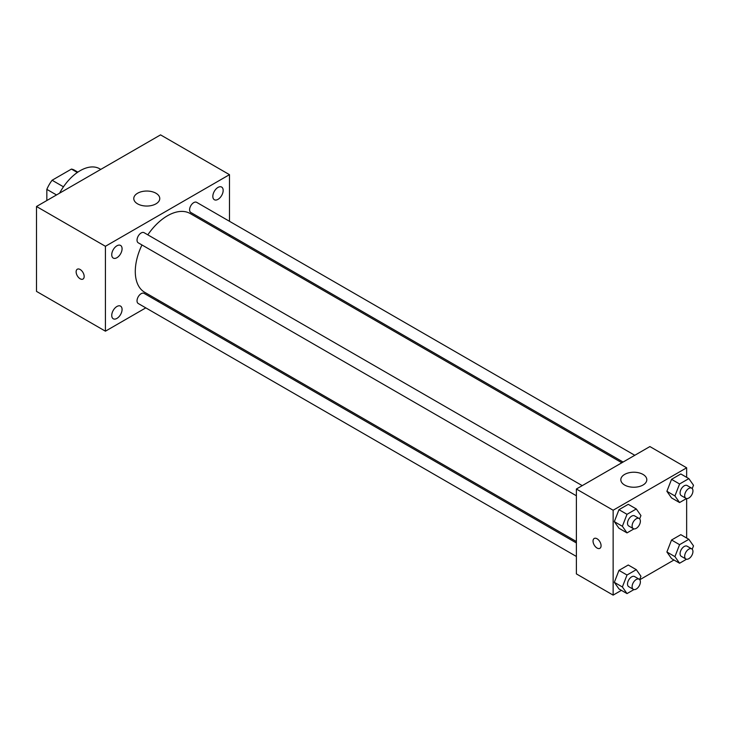 <?xml version="1.0" encoding="UTF-8"?>
<svg xmlns="http://www.w3.org/2000/svg" width="730" height="730" viewBox="0 0 730 730"><rect width="100%" height="100%" fill="white"/><g stroke="black" fill="none" stroke-linecap="round" stroke-linejoin="round"><path stroke-width="1.09" d="M63.464 186.807L52.104 180.246L71.44 169.086A25.158 14.527 120 0 1 74.35 170.117L77.836 172.134M46.839 200.531L46.839 189.362A25.158 14.527 120 0 1 52.104 180.246M56.511 194.946L46.839 189.362M77.325 172.481L71.44 169.086M100.758 169.396L99.645 168.758A38.991 22.511 120 0 0 59.604 193.158M145.799 307.868L105.421 331.183L36.5 291.389L36.5 206.499L160.554 134.877L229.475 174.662L229.475 221.29M217.987 187.428A7.3 4.216 120 0 0 213.224 193.87A7.3 4.216 120 0 0 214.337 199.719A7.3 4.216 120 0 0 221.646 195.503A7.3 4.216 120 0 0 221.646 187.072A7.3 4.216 120 0 0 217.987 187.428M116.909 245.791A7.3 4.216 120 0 0 112.137 252.224A7.3 4.216 120 0 0 113.26 258.082A7.3 4.216 120 0 0 120.559 253.867A7.3 4.216 120 0 0 120.559 245.426A7.3 4.216 120 0 0 116.909 245.791M116.909 306.49A7.3 4.216 120 0 0 112.137 312.924A7.3 4.216 120 0 0 113.26 318.773A7.3 4.216 120 0 0 120.559 314.557A7.3 4.216 120 0 0 120.559 306.125A7.3 4.216 120 0 0 116.909 306.49M105.421 331.183L105.421 246.293L36.5 206.499M105.421 246.293L229.475 174.662M155.964 203.843A12.994 7.501 180 0 1 141.803 205.477A12.994 7.501 180 0 1 133.782 198.542A12.994 7.501 180 0 1 146.776 191.041A12.994 7.501 180 0 1 159.77 198.542A12.994 7.501 180 0 1 155.964 203.843M158.72 300.404L157.488 301.116M84.169 276.469A5.685 3.285 60 0 1 82.992 279.07A5.685 3.285 60 0 1 77.307 275.785A5.685 3.285 60 0 1 77.307 269.224A5.685 3.285 60 0 1 81.687 270.748A5.685 3.285 60 0 1 84.169 276.469M82.992 279.07A5.685 3.285 60 0 1 77.307 275.785A5.685 3.285 60 0 1 77.307 269.215M229.475 234.795L229.475 236.21M634.79 455.292L196.653 202.338A5.849 3.376 120 0 0 193.733 202.63A5.849 3.376 120 0 0 189.599 209.793A5.849 3.376 120 0 0 190.804 212.466L623.091 462.044M576.381 542.956L144.093 293.378A5.849 3.376 120 0 0 141.164 293.67A5.849 3.376 120 0 0 137.03 300.833A5.849 3.376 120 0 0 138.244 303.507L576.381 556.461M582.23 485.642L144.093 232.688A5.849 3.376 120 0 0 141.164 232.97A5.849 3.376 120 0 0 137.35 238.126A5.849 3.376 120 0 0 138.244 242.816L576.381 495.77M141.967 244.961A45.488 26.262 120 0 0 135.287 271.487A45.488 26.262 120 0 0 144.704 292.31L576.381 541.532M621.86 462.756L190.192 213.534A45.488 26.262 120 0 0 147.816 234.832M621.403 590.351L613.136 595.123L576.381 573.899L576.381 489.018L649.892 446.568L686.647 467.793L686.647 477.338M673.963 560.001L639.772 579.748M671.536 497.906L666.892 491.299L671.536 479.336L680.816 473.971L671.536 479.336L666.892 491.299L671.536 497.906L679.575 502.541L674.931 495.944L679.575 483.972L688.855 478.615L693.5 485.222L692.204 488.552M618.967 588.946L614.322 582.339L618.967 570.376L628.256 565.011L618.967 570.376L614.322 582.339L618.967 588.946L627.006 593.59L622.371 586.984L627.006 575.021L636.295 569.655L640.94 576.262L639.644 579.593M686.647 498.553L686.647 538.037M613.136 595.123L613.136 510.233L686.647 467.793M671.536 558.596L666.892 551.989L671.536 540.027L680.816 534.67L671.536 540.027L666.892 551.989L671.536 558.596L679.575 563.241L674.931 556.634L679.575 544.671L688.855 539.306L693.5 545.912L692.204 549.243M618.967 528.246L614.322 521.649L618.967 509.677L628.256 504.32L618.967 509.677L614.322 521.649L618.967 528.246L627.006 532.891L622.371 526.284L627.006 514.322L636.295 508.965L640.94 515.562L639.644 518.893M613.136 510.233L576.381 489.018M624.625 485.039A12.994 7.501 180 0 1 620.819 479.729A12.994 7.501 180 0 1 633.813 472.228A12.994 7.501 180 0 1 646.807 479.729A12.994 7.501 180 0 1 638.786 486.664A12.994 7.501 180 0 1 624.625 485.039M601.073 545.721A5.685 3.285 60 0 1 599.896 548.321A5.685 3.285 60 0 1 594.211 545.036A5.685 3.285 60 0 1 594.211 538.475A5.685 3.285 60 0 1 598.591 539.999A5.685 3.285 60 0 1 601.073 545.721M599.896 548.321A5.685 3.285 60 0 1 594.211 545.036A5.685 3.285 60 0 1 594.211 538.475M633.959 528.876L627.006 532.891M639.17 518.519L634.58 515.864A5.849 3.376 120 0 0 630.072 517.433A5.849 3.376 120 0 0 627.517 523.319A5.849 3.376 120 0 0 628.731 525.992L633.321 528.648A5.849 3.376 120 0 0 639.17 525.271A5.849 3.376 120 0 0 639.17 518.519A5.849 3.376 120 0 0 634.662 520.079A5.849 3.376 120 0 0 632.107 525.965A5.849 3.376 120 0 0 633.321 528.648M622.371 526.284L614.322 521.649M627.006 514.322L618.967 509.677M636.295 508.965L628.256 504.32M686.529 498.535L679.575 502.541M691.73 488.169L687.14 485.514A5.849 3.376 120 0 0 682.632 487.083A5.849 3.376 120 0 0 680.077 492.969A5.849 3.376 120 0 0 681.291 495.643L685.89 498.298A5.849 3.376 120 0 0 691.73 494.922A5.849 3.376 120 0 0 691.73 488.169A5.849 3.376 120 0 0 687.231 489.739A5.849 3.376 120 0 0 684.676 495.624A5.849 3.376 120 0 0 685.89 498.298M674.931 495.944L666.892 491.299M679.575 483.972L671.536 479.336M688.855 478.615L680.816 473.971M633.959 589.575L627.006 593.59M639.17 579.209L634.58 576.554A5.849 3.376 120 0 0 630.072 578.123A5.849 3.376 120 0 0 627.517 584.009A5.849 3.376 120 0 0 628.731 586.683L633.321 589.338A5.849 3.376 120 0 0 639.17 585.962A5.849 3.376 120 0 0 639.17 579.209A5.849 3.376 120 0 0 634.662 580.779A5.849 3.376 120 0 0 632.107 586.664A5.849 3.376 120 0 0 633.321 589.338M622.371 586.984L614.322 582.339M627.006 575.021L618.967 570.376M636.295 569.655L628.256 565.011M686.529 559.226L679.575 563.241M691.73 548.86L687.14 546.213A5.849 3.376 120 0 0 682.632 547.774A5.849 3.376 120 0 0 680.077 553.659A5.849 3.376 120 0 0 681.291 556.342L685.89 558.988A5.849 3.376 120 0 0 691.73 555.612A5.849 3.376 120 0 0 691.73 548.86A5.849 3.376 120 0 0 687.231 550.429A5.849 3.376 120 0 0 684.676 556.315A5.849 3.376 120 0 0 685.89 558.988M674.931 556.634L666.892 551.989M679.575 544.671L671.536 540.027M688.855 539.306L680.816 534.67"/></g></svg>
